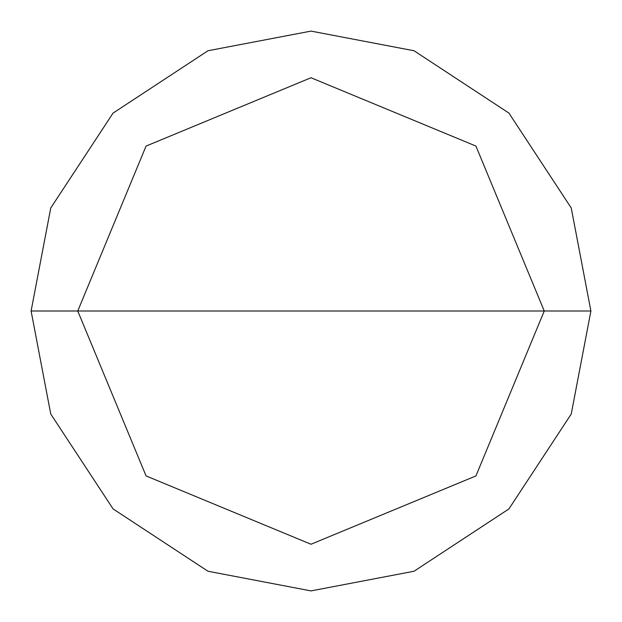 <?xml version="1.0" encoding="UTF-8"?>
<svg xmlns="http://www.w3.org/2000/svg" width="622" height="622" viewBox="0 0 622 622"><rect width="100%" height="100%" fill="white"/><g stroke="black" fill="none" stroke-linecap="round" stroke-linejoin="round"><path stroke-width="0.93" d="M77.75 311L146.069 146.069L311 77.75L475.931 146.069L544.25 311L77.75 311L146.069 475.931L311 544.25L475.931 475.931L544.25 311L590.9 311L571.245 414.027L508.92 508.92L414.027 571.245L311 590.9L207.973 571.245L113.08 508.92L50.755 414.027L31.1 311L50.755 414.027L113.08 508.92L207.973 571.245L311 590.9L414.027 571.245L508.92 508.92L571.245 414.027L590.9 311L571.245 207.973L508.92 113.08L414.027 50.755L311 31.1L207.973 50.755L113.08 113.08L50.755 207.973L31.1 311L544.25 311L475.931 475.931L311 544.25L146.069 475.931L77.75 311L31.1 311L50.755 207.973L113.08 113.08L207.973 50.755L311 31.1L414.027 50.755L508.92 113.08L571.245 207.973L590.9 311L544.25 311L475.931 146.069L311 77.75L146.069 146.069L77.75 311"/></g></svg>
